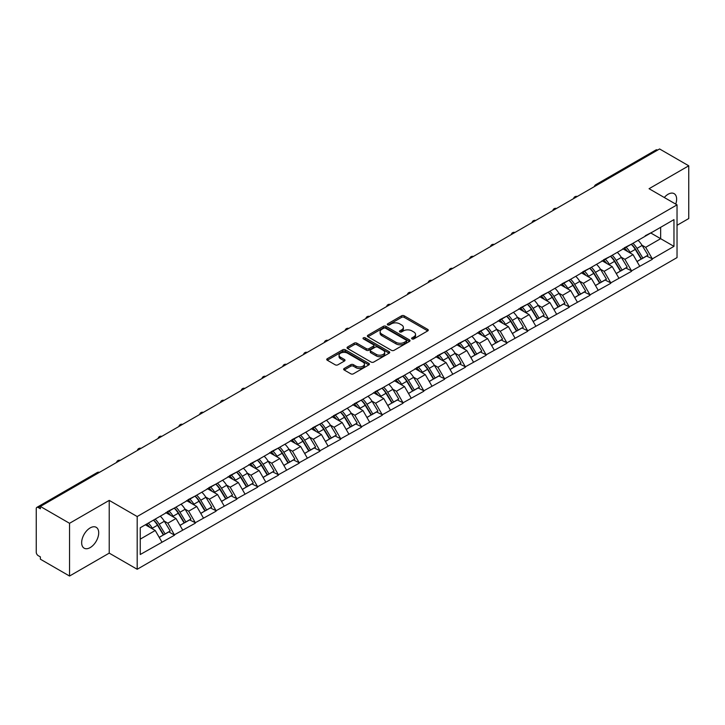 <?xml version="1.0" encoding="UTF-8"?>
<svg xmlns="http://www.w3.org/2000/svg" width="725" height="725" viewBox="0 0 725 725"><rect width="100%" height="100%" fill="white"/><g stroke="black" fill="none" stroke-linecap="round" stroke-linejoin="round"><path stroke-width="1.09" d="M412.008 338.919A1.296 0.743 0 0 0 413.839 338.919L427.723 330.899A1.849 1.069 0 0 0 428.267 330.147A1.849 1.069 0 0 0 427.723 329.395L404.197 315.81A1.849 1.069 0 0 0 401.587 315.81L387.694 323.83A1.296 0.743 0 0 0 387.313 324.356A1.296 0.743 0 0 0 387.694 324.882A1.296 0.743 0 0 0 389.524 324.882L391.319 323.848A5.918 3.417 0 0 1 399.692 323.848L401.65 324.981A5.918 3.417 0 0 1 403.381 327.392A5.918 3.417 0 0 1 401.65 329.812L399.856 330.845A1.296 0.743 0 0 0 399.475 331.37A1.296 0.743 0 0 0 399.856 331.905A1.296 0.743 0 0 0 401.677 331.905L403.481 330.863A5.918 3.417 0 0 1 411.845 330.863L413.803 331.996A5.918 3.417 0 0 1 415.534 334.406A5.918 3.417 0 0 1 413.803 336.826L412.008 337.859A1.296 0.743 0 0 0 411.628 338.394A1.296 0.743 0 0 0 412.008 338.919L412.008 337.859M90.181 527.909A12.053 6.96 -60 0 1 96.207 527.311A12.053 6.96 -60 0 1 98.056 536.971A12.053 6.96 -60 0 1 90.181 547.592A12.053 6.96 -60 0 1 84.154 548.191A12.053 6.96 -60 0 1 82.306 538.53A12.053 6.96 -60 0 1 90.181 527.909M664.29 197.499A12.053 6.96 -60 0 1 668.106 194.246A12.053 6.96 -60 0 1 674.132 193.648A12.053 6.96 -60 0 1 675.727 204.106M344.203 368.481A1.849 1.069 0 0 0 343.659 369.233A1.849 1.069 0 0 0 344.203 369.995L350.8 373.801A1.849 1.069 0 0 0 353.419 373.801L368.844 364.902A1.849 1.069 0 0 0 369.378 364.14A1.849 1.069 0 0 0 368.844 363.388L345.317 349.803A1.849 1.069 0 0 0 342.698 349.803L327.274 358.712A1.849 1.069 0 0 0 326.73 359.464A1.849 1.069 0 0 0 327.274 360.216L335.249 364.82A1.849 1.069 0 0 0 337.859 364.82L344.466 361.014A1.849 1.069 0 0 0 345.009 360.252A1.849 1.069 0 0 0 344.466 359.5L340.514 357.217A4.948 2.855 0 0 1 339.064 355.205A4.948 2.855 0 0 1 342.118 352.567A4.948 2.855 0 0 1 347.502 353.184L362.989 362.128A4.948 2.855 0 0 1 364.439 364.14A4.948 2.855 0 0 1 361.385 366.778A4.948 2.855 0 0 1 356.002 366.161L353.419 364.675A1.849 1.069 0 0 0 350.8 364.675L344.203 368.481L344.203 369.995M109.221 500.386L69.537 523.296L40.383 506.458L659.587 148.96L688.75 165.798L649.065 188.708L677.032 204.858L137.188 516.535L109.221 500.386L109.221 553.13L137.188 569.27L137.188 516.535M391.455 350.329A1.849 1.069 0 0 0 394.065 350.329L409.489 341.43A1.849 1.069 0 0 0 410.033 340.678A1.849 1.069 0 0 0 409.489 339.916L385.963 326.332A1.849 1.069 0 0 0 383.353 326.332L367.928 335.24A1.849 1.069 0 0 0 367.385 335.992A1.849 1.069 0 0 0 367.928 336.753L391.455 350.329M363.932 339.2A1.296 0.743 0 0 1 365.246 339.382L389.144 353.175L373.747 362.065A1.849 1.069 0 0 1 371.127 362.065L347.601 348.48L347.601 346.976A1.849 1.069 0 0 0 347.058 347.728A1.849 1.069 0 0 0 347.601 348.48M347.601 346.976L354.199 343.161A1.849 1.069 0 0 1 356.818 343.161L366.361 348.671A1.849 1.069 0 0 0 368.971 348.671L373.348 346.142A1.849 1.069 0 0 0 373.892 345.39A1.849 1.069 0 0 0 373.348 344.638L363.415 338.901A1.296 0.743 0 0 1 363.035 338.376A1.296 0.743 0 0 1 363.832 337.678A1.296 0.743 0 0 1 365.246 337.841L389.162 351.652A1.849 1.069 0 0 1 389.706 352.404A1.849 1.069 0 0 1 389.162 353.166L389.162 351.652M137.188 569.27L677.032 257.593L677.032 204.858M153.528 520.088A12.615 7.286 -120 0 1 157.842 525.145L163.723 534.851L168.852 531.887L174.544 535.177L167.883 523.178L164.194 521.048M174.544 535.177L140.251 554.507L140.251 527.755L673.969 219.621L673.969 246.373L652.328 258.861L645.676 247.334L641.987 245.204M631.312 244.243A12.615 7.286 -120 0 1 635.635 249.291L641.516 259.006L646.646 256.043L652.328 258.861M652.328 259.323L631.557 270.86L624.896 259.323L621.207 257.194M610.541 256.233A12.615 7.286 -120 0 1 614.863 261.29L620.745 270.996L625.865 268.032L631.557 270.86M631.557 271.322L610.785 282.85L604.124 271.322L600.436 269.192M589.769 268.232A12.615 7.286 -120 0 1 594.083 273.28L599.965 282.986L605.094 280.031L610.785 282.85M610.785 283.312L590.005 294.848L583.353 283.312L579.665 281.182M568.998 280.222A12.615 7.286 -120 0 1 573.312 285.269L579.193 294.984L584.323 292.021L590.005 294.848M590.005 295.311L569.234 306.838L562.582 295.302L558.893 293.172M548.218 292.22A12.615 7.286 -120 0 1 552.541 297.268L558.422 306.974L563.552 304.02L569.234 306.838M569.234 307.3L548.463 318.828L541.802 307.3L538.113 305.171M527.447 304.21A12.615 7.286 -120 0 1 531.769 309.258L537.651 318.973L542.771 316.009L548.463 318.828M548.463 319.29L527.691 330.827L521.03 319.29L517.342 317.16M506.675 316.2A12.615 7.286 -120 0 1 510.998 321.257L516.871 330.962L522 327.999L527.691 330.827M527.691 331.289L506.92 342.816L500.259 331.289L496.571 329.159M485.904 328.198A12.615 7.286 -120 0 1 490.218 333.246L496.099 342.952L501.229 339.998L506.92 342.816M506.92 343.278L486.14 354.815L479.488 343.278L475.799 341.149M465.124 340.188A12.615 7.286 -120 0 1 469.447 345.236L475.328 354.951L480.457 351.987L486.14 354.815M486.14 355.277L465.368 366.805L458.708 355.277L455.019 353.147M444.353 352.187A12.615 7.286 -120 0 1 448.675 357.235L454.557 366.941L459.677 363.986L465.368 366.805M465.368 367.267L444.597 378.803L437.936 367.267L434.248 365.137M423.581 364.177A12.615 7.286 -120 0 1 427.904 369.224L433.777 378.939L438.906 375.976L444.597 378.803M444.597 379.257L423.826 390.793L417.165 379.257L413.477 377.127M402.81 376.166A12.615 7.286 -120 0 1 407.124 381.223L413.005 390.929L418.135 387.966L423.826 390.793M423.826 391.255L403.046 402.783L396.394 391.255L392.705 389.126M382.03 388.165A12.615 7.286 -120 0 1 386.353 393.213L392.234 402.919L397.363 399.964L403.046 402.783M403.046 403.245L382.274 414.782L375.613 403.245L371.925 401.115M361.258 400.155A12.615 7.286 -120 0 1 365.581 405.212L371.463 414.917L376.583 411.954L382.274 414.782M382.274 415.244L361.503 426.771L354.842 415.244L351.154 413.114M340.487 412.153A12.615 7.286 -120 0 1 344.81 417.201L350.683 426.907L355.812 423.953L361.503 426.771M361.503 427.233L340.732 438.77L334.071 427.233L330.382 425.104M319.716 424.143A12.615 7.286 -120 0 1 324.03 429.191L329.911 438.906L335.041 435.942L340.732 438.77M340.732 439.223L319.952 450.76L313.3 439.223L309.611 437.093M298.936 436.142A12.615 7.286 -120 0 1 303.258 441.19L309.14 450.896L314.269 447.941L319.952 450.76M319.952 451.222L299.18 462.749L292.519 451.222L288.831 449.092M278.164 448.132A12.615 7.286 -120 0 1 282.487 453.179L288.369 462.894L293.489 459.931L299.18 462.749M299.18 463.212L278.409 474.748L271.748 463.212L268.06 461.082M257.393 460.121A12.615 7.286 -120 0 1 261.716 465.178L267.588 474.884L272.718 471.921L278.409 474.748M278.409 475.21L257.638 486.738L250.977 475.21L247.288 473.081M236.622 472.12A12.615 7.286 -120 0 1 240.936 477.168L246.817 486.874L251.947 483.919L257.638 486.738M257.638 487.2L236.858 498.737L230.206 487.2L226.517 485.07M215.842 484.11A12.615 7.286 -120 0 1 220.164 489.157L226.046 498.873L231.175 495.909L236.858 498.737M236.858 499.199L216.086 510.726L209.425 499.199L205.737 497.069M195.07 496.108A12.615 7.286 -120 0 1 199.393 501.156L205.275 510.862L210.395 507.908L216.086 510.726M216.086 511.188L195.315 522.716L188.654 511.188L184.966 509.059M174.299 508.098A12.615 7.286 -120 0 1 178.622 513.146L184.494 522.861L189.624 519.897L195.315 522.716M195.315 523.178L174.544 534.715M167.484 511.569L174.544 507.962M167.883 523.178L176.003 518.493L165.753 512.575M182.664 530.02L176.003 518.493M188.255 499.579L195.315 495.963M188.654 511.188L196.774 506.494L186.524 500.576M203.435 518.031L196.774 506.494M209.027 487.59L216.086 483.974M209.425 499.199L217.554 494.504L207.296 488.587M224.206 506.041L217.554 494.504M229.807 475.591L236.858 471.975M230.206 487.2L238.326 482.515L228.076 476.588M244.987 494.042L238.326 482.515M250.578 463.601L257.638 459.985M250.977 475.21L259.097 470.516L248.847 464.598M265.758 482.052L259.097 470.516M271.349 451.603L278.409 447.996M271.748 463.212L279.868 458.526L269.618 452.608M286.529 470.054L279.868 458.526M292.121 439.613L299.18 435.997M292.519 451.222L300.648 446.528L290.39 440.61M307.3 458.064L300.648 446.528M312.901 427.614L319.952 424.007M313.3 439.223L321.42 434.538L311.161 428.62M328.081 446.074L321.42 434.538M333.672 415.624L340.732 412.008M334.071 427.233L342.191 422.548L331.941 416.621M348.852 434.076L342.191 422.548M354.443 403.635L361.503 400.019M354.842 415.244L362.962 410.549L352.712 404.632M369.623 422.086L362.962 410.549M375.215 391.636L382.274 388.02M375.613 403.245L383.743 398.56L373.484 392.633M390.394 410.087L383.743 398.56M395.986 379.646L403.046 376.03M396.394 391.255L404.514 386.561L394.255 380.643M411.175 398.097L404.514 386.561M416.766 367.647L423.826 364.041M417.165 379.257L425.285 374.571L415.035 368.653M431.946 386.099L425.285 374.571M437.538 355.658L444.597 352.042M437.936 367.267L446.056 362.572L435.807 356.655M452.717 374.109L446.056 362.572M458.309 343.668L465.368 340.052M458.708 355.277L466.837 350.583L456.578 344.665M473.488 362.119L466.837 350.583M479.08 331.669L486.14 328.053M479.488 343.278L487.608 338.593L477.349 332.666M494.269 350.121L487.608 338.593M499.86 319.68L506.92 316.064M500.259 331.289L508.379 326.594L498.129 320.677M515.04 338.131L508.379 326.594M520.632 307.681L527.691 304.074M521.03 319.29L529.15 314.605L518.901 308.687M535.811 326.132L529.15 314.605M541.403 295.691L548.463 292.075M541.802 307.3L549.931 302.606L539.672 296.688M556.582 314.142L549.931 302.606M562.174 283.692L569.234 280.086M562.582 295.302L570.702 290.616L560.443 284.698M577.363 302.153L570.702 290.616M582.954 271.703L590.005 268.087M583.353 283.312L591.473 278.627L581.223 272.7M598.134 290.154L591.473 278.627M603.726 259.713L610.785 256.097M604.124 271.322L612.244 266.628L601.995 260.71M618.905 278.164L612.244 266.628M624.497 247.714L631.557 244.098M624.896 259.323L633.025 254.638L622.766 248.72M639.677 266.166L633.025 254.638M657.593 150.111L597.264 184.938M596.412 185.437A2.828 1.631 120 0 1 597.137 184.866A2.828 1.631 60 0 0 595.723 184.73L656.043 149.903A2.828 1.631 60 0 1 657.457 150.039M645.268 235.725L652.328 232.109M645.676 247.334L660.656 238.679L660.656 227.306L673.969 219.621M650.796 232.997L673.969 246.373M677.032 225.303L688.75 218.542L688.75 165.798M69.537 523.296L69.537 576.04L40.383 559.202L40.383 556.891L38.244 555.667A2.828 1.631 -120 0 1 36.25 552.205L36.25 508.687A2.828 1.631 -120 0 1 36.839 507.4A2.828 1.631 -120 0 1 38.244 507.536L40.383 508.769L40.383 506.458M69.537 576.04L109.221 553.13M140.251 539.137L155.232 530.482L145.381 524.8M161.892 542.019L155.232 530.482M635.345 249.518L636.006 249.898M614.573 261.507L615.226 261.888M593.793 273.506L594.455 273.887M573.022 285.496L573.683 285.877M552.251 297.495L552.912 297.875M531.479 309.484L532.132 309.865M510.699 321.483L511.361 321.864M489.928 333.473L490.589 333.853M469.157 345.462L469.818 345.843M448.385 357.461L449.038 357.842M427.605 369.451L428.267 369.832M406.834 381.45L407.495 381.83M386.062 393.439L386.724 393.82M365.291 405.429L365.944 405.81M344.511 417.428L345.173 417.808M323.74 429.417L324.401 429.798M302.968 441.416L303.63 441.797M282.197 453.406L282.85 453.787M261.417 465.405L262.078 465.785M240.646 477.394L241.307 477.775M219.874 489.384L220.536 489.765M199.103 501.383L199.756 501.763M178.323 513.373L178.984 513.753M157.552 525.371L158.213 525.752M412.525 339.101L413.803 338.367A5.918 3.417 0 0 0 415.534 335.947L415.534 334.406M403.381 327.392L403.381 328.933A5.918 3.417 0 0 1 401.65 331.343L400.372 332.086M427.723 329.395L427.723 330.899L404.197 317.351A1.849 1.069 0 0 0 401.587 317.351L388.21 325.063M409.489 339.916L409.489 341.43L385.963 327.872A1.849 1.069 0 0 0 383.353 327.872L367.947 336.763L367.928 335.24M406.227 341.203A1.296 0.743 0 0 0 406.607 340.678A1.296 0.743 0 0 0 406.227 340.143L385.573 328.226A1.296 0.743 0 0 0 383.743 328.226L381.848 329.313A5.918 3.417 0 0 0 380.118 331.733A5.918 3.417 0 0 0 381.848 334.143L395.959 342.3A5.918 3.417 0 0 0 404.333 342.3L406.227 341.203L406.227 342.744A1.296 0.743 0 0 0 406.607 342.209L406.607 340.678M380.118 331.733L380.118 333.273A5.918 3.417 0 0 0 381.848 335.684L381.848 334.143M406.227 342.744L404.333 343.831A5.918 3.417 0 0 1 395.959 343.831L381.848 335.684M347.628 348.498L354.199 344.701L354.199 343.161M373.892 345.39L373.892 346.931A1.849 1.069 0 0 1 373.348 347.683L368.971 350.211A1.849 1.069 0 0 1 366.361 350.211L356.818 344.701A1.849 1.069 0 0 0 354.199 344.701M376.257 354.389A4.948 2.855 0 0 0 381.649 355.005A4.948 2.855 0 0 0 384.703 352.368A4.948 2.855 0 0 0 383.253 350.356L377.798 347.202A1.849 1.069 0 0 0 375.178 347.202L370.801 349.731A1.849 1.069 0 0 0 370.257 350.483A1.849 1.069 0 0 0 370.801 351.235L376.257 354.389L376.257 355.93A4.948 2.855 0 0 0 381.649 356.546A4.948 2.855 0 0 0 384.703 353.909L384.703 352.368M370.257 350.483L370.257 352.024A1.849 1.069 0 0 0 370.801 352.776L370.801 351.235M376.257 355.93L370.801 352.776M364.439 364.14L364.439 365.681A4.948 2.855 0 0 1 361.385 368.318A4.948 2.855 0 0 1 356.002 367.702L353.419 366.207A1.849 1.069 0 0 0 350.8 366.207L344.23 370.004M339.064 355.205L339.064 356.736A4.948 2.855 0 0 0 340.514 358.757L340.514 357.217M344.438 361.023L340.514 358.757M368.817 364.911L345.317 351.344A1.849 1.069 0 0 0 342.698 351.344L327.301 360.234L327.274 358.712M638.072 240.337A15.442 8.918 60 0 1 642.123 245.431L636.994 248.385A15.442 8.918 -120 0 0 632.952 243.301M636.994 248.385L642.876 258.1L648.005 255.137L642.123 245.431M641.516 259.006L642.876 258.1M646.646 256.043L648.005 255.137M624.116 247.932A12.615 7.286 60 0 1 627.596 251.502M626.092 247.261A15.442 8.918 60 0 1 630.134 252.345L630.714 253.306M637.039 261.589L641.145 259.097L635.263 249.391A15.442 8.918 -120 0 0 631.221 244.298M641.145 259.097L636.985 261.498M617.301 252.336A15.442 8.918 60 0 1 621.352 257.42L616.223 260.384A15.442 8.918 -120 0 0 612.172 255.291M616.223 260.384L622.104 270.09L627.225 267.135L621.352 257.42M620.745 270.996L622.104 270.09M625.865 268.032L627.225 267.135M603.345 259.931A12.615 7.286 60 0 1 606.825 263.501M605.321 259.251A15.442 8.918 60 0 1 609.362 264.344L609.942 265.296M616.259 273.579L620.373 271.087L614.492 261.381A15.442 8.918 -120 0 0 610.441 256.297M620.373 271.087L616.214 273.497M596.53 264.326A15.442 8.918 60 0 1 600.572 269.419L595.452 272.373A15.442 8.918 -120 0 0 591.401 267.289M595.452 272.373L601.324 282.088L606.453 279.125L600.572 269.419M599.965 282.986L601.324 282.088M605.094 280.031L606.453 279.125M582.574 271.92A12.615 7.286 60 0 1 586.054 275.491M584.54 271.25A15.442 8.918 60 0 1 588.591 276.334L589.171 277.294M595.488 285.577L599.593 283.085L593.721 273.379A15.442 8.918 -120 0 0 589.67 268.286M599.593 283.085L595.433 285.487M575.759 276.316A15.442 8.918 60 0 1 579.801 281.409L574.671 284.372A15.442 8.918 -120 0 0 570.629 279.279M574.671 284.372L580.553 294.078L585.682 291.115L579.801 281.409M579.193 294.984L580.553 294.078M584.323 292.021L585.682 291.115M561.803 283.919A12.615 7.286 60 0 1 565.283 287.49M563.769 283.239A15.442 8.918 60 0 1 567.82 288.333L568.4 289.284M574.717 297.567L578.822 295.075L572.94 285.369A15.442 8.918 -120 0 0 568.898 280.276M578.822 295.075L574.662 297.477M554.978 288.314A15.442 8.918 60 0 1 559.029 293.398L553.9 296.362A15.442 8.918 -120 0 0 549.858 291.278M553.9 296.362L559.782 306.068L564.911 303.113L559.029 293.398M558.422 306.974L559.782 306.068M563.552 304.02L564.911 303.113M541.022 295.909A12.615 7.286 60 0 1 544.502 299.479M542.998 295.229A15.442 8.918 60 0 1 547.04 300.322L547.62 301.283M553.945 309.566L558.051 307.074L552.169 297.359A15.442 8.918 -120 0 0 548.127 292.275M558.051 307.074L553.891 309.475M534.207 300.304A15.442 8.918 60 0 1 538.258 305.397L533.129 308.352A15.442 8.918 -120 0 0 529.078 303.267M533.129 308.352L539.01 318.067L544.131 315.103L538.258 305.397M537.651 318.973L539.01 318.067M542.771 316.009L544.131 315.103M520.251 307.898A12.615 7.286 60 0 1 523.731 311.469M522.227 307.228A15.442 8.918 60 0 1 526.268 312.312L526.848 313.272M533.165 321.556L537.279 319.063L531.398 309.358A15.442 8.918 -120 0 0 527.347 304.264M537.279 319.063L533.12 321.465M513.436 312.303A15.442 8.918 60 0 1 517.478 317.387L512.357 320.35A15.442 8.918 -120 0 0 508.307 315.257M512.357 320.35L518.23 330.056L523.359 327.102L517.478 317.387M516.871 330.962L518.23 330.056M522 327.999L523.359 327.102M499.48 319.897A12.615 7.286 60 0 1 502.96 323.468M501.446 319.218A15.442 8.918 60 0 1 505.497 324.311L506.077 325.262M512.394 333.545L516.499 331.062L510.627 321.347A15.442 8.918 -120 0 0 506.576 316.263M516.499 331.062L512.339 333.464M492.665 324.292A15.442 8.918 60 0 1 496.707 329.386L491.577 332.34A15.442 8.918 -120 0 0 487.535 327.256M491.577 332.34L497.459 342.055L502.588 339.092L496.707 329.386M496.099 342.952L497.459 342.055M501.229 339.998L502.588 339.092M478.708 331.887A12.615 7.286 60 0 1 482.188 335.458M480.675 331.216A15.442 8.918 60 0 1 484.726 336.3L485.306 337.261M491.623 345.544L495.728 343.052L489.846 333.346A15.442 8.918 -120 0 0 485.804 328.253M495.728 343.052L491.568 345.453M471.884 336.291A15.442 8.918 60 0 1 475.935 341.375L470.806 344.339A15.442 8.918 -120 0 0 466.764 339.246M470.806 344.339L476.688 354.045L481.817 351.081L475.935 341.375M475.328 354.951L476.688 354.045M480.457 351.987L481.817 351.081M457.928 343.886A12.615 7.286 60 0 1 461.408 347.456M459.904 343.206A15.442 8.918 60 0 1 463.946 348.299L464.526 349.251M470.851 357.534L474.957 355.042L469.075 345.336A15.442 8.918 -120 0 0 465.033 340.243M474.957 355.042L470.797 357.443M451.113 348.281A15.442 8.918 60 0 1 455.164 353.374L450.035 356.328A15.442 8.918 -120 0 0 445.984 351.244M450.035 356.328L455.916 366.043L461.037 363.08L455.164 353.374M454.557 366.941L455.916 366.043M459.677 363.986L461.037 363.08M437.157 355.875A12.615 7.286 60 0 1 440.637 359.446M439.132 355.196A15.442 8.918 60 0 1 443.174 360.289L443.754 361.249M450.071 369.532L454.185 367.04L448.304 357.325A15.442 8.918 -120 0 0 444.253 352.241M454.185 367.04L450.026 369.442M430.342 360.271A15.442 8.918 60 0 1 434.384 365.364L429.263 368.327A15.442 8.918 -120 0 0 425.212 363.234M429.263 368.327L435.145 378.033L440.265 375.07L434.384 365.364M433.777 378.939L435.145 378.033M438.906 375.976L440.265 375.07M416.386 367.874A12.615 7.286 60 0 1 419.866 371.436M418.352 367.194A15.442 8.918 60 0 1 422.403 372.278L422.983 373.239M429.3 381.522L433.405 379.03L427.532 369.324A15.442 8.918 -120 0 0 423.482 364.231M433.405 379.03L429.245 381.432M409.571 372.269A15.442 8.918 60 0 1 413.612 377.353L408.483 380.317A15.442 8.918 -120 0 0 404.441 375.224M408.483 380.317L414.365 390.023L419.494 387.068L413.612 377.353M413.005 390.929L414.365 390.023M418.135 387.966L419.494 387.068M395.614 379.864A12.615 7.286 60 0 1 399.094 383.434M397.581 379.184A15.442 8.918 60 0 1 401.632 384.277L402.212 385.238M408.528 393.512L412.634 391.029L406.752 381.314A15.442 8.918 -120 0 0 402.71 376.23M412.634 391.029L408.474 393.43M388.79 384.259A15.442 8.918 60 0 1 392.841 389.352L387.712 392.307A15.442 8.918 -120 0 0 383.67 387.222M387.712 392.307L393.593 402.022L398.723 399.058L392.841 389.352M392.234 402.919L393.593 402.022M397.363 399.964L398.723 399.058M374.834 391.853A12.615 7.286 60 0 1 378.314 395.424M376.81 391.183A15.442 8.918 60 0 1 380.852 396.267L381.432 397.228M387.757 405.511L391.862 403.018L385.981 393.312A15.442 8.918 -120 0 0 381.939 388.219M391.862 403.018L387.703 405.42M368.019 396.258A15.442 8.918 60 0 1 372.07 401.342L366.941 404.305A15.442 8.918 -120 0 0 362.89 399.212M366.941 404.305L372.822 414.011L377.942 411.057L372.07 401.342M371.463 414.917L372.822 414.011M376.583 411.954L377.942 411.057M354.063 403.852A12.615 7.286 60 0 1 357.543 407.423M356.038 403.173A15.442 8.918 60 0 1 360.08 408.266L360.66 409.217M366.977 417.5L371.091 415.008L365.21 405.302A15.442 8.918 -120 0 0 361.159 400.218M371.091 415.008L366.932 417.419M347.248 408.248A15.442 8.918 60 0 1 351.29 413.341L346.169 416.295A15.442 8.918 -120 0 0 342.118 411.211M346.169 416.295L352.051 426.01L357.171 423.047L351.29 413.341M350.683 426.907L352.051 426.01M355.812 423.953L357.171 423.047M333.292 415.842A12.615 7.286 60 0 1 336.772 419.413M335.258 415.171A15.442 8.918 60 0 1 339.309 420.255L339.889 421.216M346.206 429.499L350.32 427.007L344.438 417.301A15.442 8.918 -120 0 0 340.388 412.208M350.32 427.007L346.151 429.408M326.477 420.237A15.442 8.918 60 0 1 330.518 425.33L325.389 428.294A15.442 8.918 -120 0 0 321.347 423.201M325.389 428.294L331.271 438L336.4 435.036L330.518 425.33M329.911 438.906L331.271 438M335.041 435.942L336.4 435.036M312.52 427.841A12.615 7.286 60 0 1 316 431.411M314.487 427.161A15.442 8.918 60 0 1 318.538 432.254L319.118 433.206M325.434 441.489L329.54 438.997L323.658 429.291A15.442 8.918 -120 0 0 319.616 424.197M329.54 438.997L325.38 441.398M305.696 432.236A15.442 8.918 60 0 1 309.747 437.32L304.618 440.283A15.442 8.918 -120 0 0 300.576 435.19M304.618 440.283L310.499 449.989L315.629 447.035L309.747 437.32M309.14 450.896L310.499 449.989M314.269 447.941L315.629 447.035M291.74 439.83A12.615 7.286 60 0 1 295.22 443.401M293.716 439.151A15.442 8.918 60 0 1 297.757 444.244L298.337 445.204M304.663 453.487L308.768 450.995L302.887 441.28A15.442 8.918 -120 0 0 298.845 436.196M308.768 450.995L304.609 453.397M284.925 444.226A15.442 8.918 60 0 1 288.976 449.319L283.847 452.273A15.442 8.918 -120 0 0 279.796 447.189M283.847 452.273L289.728 461.988L294.858 459.025L288.976 449.319M288.369 462.894L289.728 461.988M293.489 459.931L294.858 459.025M270.969 451.82A12.615 7.286 60 0 1 274.449 455.391M272.944 451.149A15.442 8.918 60 0 1 276.986 456.233L277.566 457.194M283.883 465.477L287.997 462.985L282.116 453.279A15.442 8.918 -120 0 0 278.065 448.186M287.997 462.985L283.837 465.387M264.154 456.224A15.442 8.918 60 0 1 268.196 461.308L263.075 464.272A15.442 8.918 -120 0 0 259.024 459.179M263.075 464.272L268.957 473.978L274.077 471.023L268.196 461.308M267.588 474.884L268.957 473.978M272.718 471.921L274.077 471.023M250.197 463.819A12.615 7.286 60 0 1 253.678 467.389M252.164 463.139A15.442 8.918 60 0 1 256.215 468.232L256.795 469.184M263.112 477.467L267.226 474.984L261.344 465.269A15.442 8.918 -120 0 0 257.293 460.185M267.226 474.984L263.057 477.385M243.382 468.214A15.442 8.918 60 0 1 247.424 473.307L242.295 476.262A15.442 8.918 -120 0 0 238.253 471.177M242.295 476.262L248.177 485.977L253.306 483.013L247.424 473.307M246.817 486.874L248.177 485.977M251.947 483.919L253.306 483.013M229.426 475.808A12.615 7.286 60 0 1 232.906 479.379M231.393 475.138A15.442 8.918 60 0 1 235.444 480.222L236.024 481.183M242.34 489.466L246.446 486.973L240.564 477.267A15.442 8.918 -120 0 0 236.522 472.174M246.446 486.973L242.286 489.375M222.602 480.213A15.442 8.918 60 0 1 226.653 485.297L221.524 488.26A15.442 8.918 -120 0 0 217.482 483.167M221.524 488.26L227.405 497.966L232.535 495.003L226.653 485.297M226.046 498.873L227.405 497.966M231.175 495.909L232.535 495.003M208.646 487.807A12.615 7.286 60 0 1 212.126 491.378M210.622 487.127A15.442 8.918 60 0 1 214.663 492.221L215.243 493.172M221.569 501.455L225.674 498.963L219.793 489.257A15.442 8.918 -120 0 0 215.751 484.164M225.674 498.963L221.515 501.365M201.831 492.202A15.442 8.918 60 0 1 205.882 497.296L200.752 500.25A15.442 8.918 -120 0 0 196.702 495.166M200.752 500.25L206.634 509.965L211.763 507.002L205.882 497.296M205.275 510.862L206.634 509.965M210.395 507.908L211.763 507.002M187.875 499.797A12.615 7.286 60 0 1 191.355 503.368M189.85 499.117A15.442 8.918 60 0 1 193.892 504.21L194.472 505.171M200.789 513.454L204.903 510.962L199.022 501.247A15.442 8.918 -120 0 0 194.971 496.163M204.903 510.962L200.743 513.363M181.06 504.192A15.442 8.918 60 0 1 185.102 509.285L179.981 512.249A15.442 8.918 -120 0 0 175.93 507.156M179.981 512.249L185.863 521.955L190.983 518.991L185.102 509.285M184.494 522.861L185.863 521.955M189.624 519.897L190.983 518.991M167.103 511.796A12.615 7.286 60 0 1 170.583 515.357M169.07 511.116A15.442 8.918 60 0 1 173.121 516.2L173.701 517.161M180.017 525.444L184.132 522.952L178.25 513.246A15.442 8.918 -120 0 0 174.199 508.153M184.132 522.952L179.963 525.353M160.288 516.191A15.442 8.918 60 0 1 164.33 521.275L159.201 524.238A15.442 8.918 -120 0 0 155.159 519.145M159.201 524.238L165.083 533.944L170.212 530.99L164.33 521.275M163.723 534.851L165.083 533.944M168.852 531.887L170.212 530.99M146.667 524.048A12.615 7.286 60 0 1 149.812 527.356M148.299 523.106A15.442 8.918 60 0 1 152.35 528.199L152.93 529.15M159.246 537.433L163.352 534.95L157.47 525.235A15.442 8.918 -120 0 0 153.428 520.151M163.352 534.95L159.192 537.352M98.7 472.782L38.244 507.536M99.289 472.446A2.828 1.631 -60 0 0 98.573 472.709A2.828 1.631 -120 0 0 97.159 472.573L36.839 507.4M575.641 197.427A2.828 1.631 120 0 1 576.357 196.856A2.828 1.631 -60 0 1 577.073 196.602M554.87 209.416A2.828 1.631 120 0 1 555.586 208.854A2.828 1.631 -60 0 1 556.302 208.592M534.098 221.415A2.828 1.631 120 0 1 534.814 220.844A2.828 1.631 -60 0 1 535.53 220.59M513.327 233.405A2.828 1.631 120 0 1 514.043 232.843A2.828 1.631 -60 0 1 514.759 232.58M492.547 245.403A2.828 1.631 120 0 1 493.263 244.833A2.828 1.631 -60 0 1 493.988 244.57M471.776 257.393A2.828 1.631 120 0 1 472.492 256.822A2.828 1.631 -60 0 1 473.207 256.568M451.004 269.392A2.828 1.631 120 0 1 451.72 268.821A2.828 1.631 -60 0 1 452.436 268.558M430.233 281.382A2.828 1.631 120 0 1 430.949 280.811A2.828 1.631 -60 0 1 431.665 280.557M409.453 293.371A2.828 1.631 120 0 1 410.169 292.809A2.828 1.631 -60 0 1 410.894 292.547M388.682 305.37A2.828 1.631 120 0 1 389.397 304.799A2.828 1.631 -60 0 1 390.113 304.536M367.91 317.36A2.828 1.631 120 0 1 368.626 316.798A2.828 1.631 -60 0 1 369.342 316.535M347.139 329.358A2.828 1.631 120 0 1 347.855 328.788A2.828 1.631 -60 0 1 348.571 328.525M326.359 341.348A2.828 1.631 120 0 1 327.075 340.777A2.828 1.631 -60 0 1 327.8 340.523M305.587 353.338A2.828 1.631 120 0 1 306.303 352.776A2.828 1.631 -60 0 1 307.019 352.513M284.816 365.337A2.828 1.631 120 0 1 285.532 364.766A2.828 1.631 -60 0 1 286.248 364.512M264.045 377.326A2.828 1.631 120 0 1 264.761 376.764A2.828 1.631 -60 0 1 265.477 376.502M243.265 389.325A2.828 1.631 120 0 1 243.981 388.754A2.828 1.631 -60 0 1 244.706 388.491M222.493 401.315A2.828 1.631 120 0 1 223.209 400.744A2.828 1.631 -60 0 1 223.925 400.49M201.722 413.313A2.828 1.631 120 0 1 202.438 412.743A2.828 1.631 -60 0 1 203.154 412.48M180.951 425.303A2.828 1.631 120 0 1 181.667 424.732A2.828 1.631 -60 0 1 182.383 424.478M160.171 437.293A2.828 1.631 120 0 1 160.887 436.731A2.828 1.631 -60 0 1 161.612 436.468M139.399 449.292A2.828 1.631 120 0 1 140.115 448.721A2.828 1.631 -60 0 1 140.831 448.458M118.628 461.281A2.828 1.631 120 0 1 119.344 460.719A2.828 1.631 -60 0 1 120.06 460.457M413.803 338.367L413.803 336.826M399.856 331.905L399.856 330.845M401.65 331.343L401.65 329.812M387.694 324.882L387.694 323.83M401.587 317.351L401.587 315.81M404.197 317.351L404.197 315.81M383.353 327.872L383.353 326.332M385.963 327.872L385.963 326.332M395.959 343.831L395.959 342.3M404.333 343.831L404.333 342.3M356.818 344.701L356.818 343.161M366.361 350.211L366.361 348.671M368.971 350.211L368.971 348.671M373.348 347.683L373.348 346.142M365.246 339.382L365.246 337.841M350.8 366.207L350.8 364.675M353.419 366.207L353.419 364.675M356.002 367.702L356.002 366.161M344.466 361.014L344.466 359.5M342.698 351.344L342.698 349.803M345.317 351.344L345.317 349.803M368.844 364.902L368.844 363.388M635.263 249.391L630.134 252.345M614.492 261.381L609.362 264.344M593.721 273.379L588.591 276.334M572.94 285.369L567.82 288.333M552.169 297.359L547.04 300.322M531.398 309.358L526.268 312.312M510.627 321.347L505.497 324.311M489.846 333.346L484.726 336.3M469.075 345.336L463.946 348.299M448.304 357.325L443.174 360.289M427.532 369.324L422.403 372.278M406.752 381.314L401.632 384.277M385.981 393.312L380.852 396.267M365.21 405.302L360.08 408.266M344.438 417.301L339.309 420.255M323.658 429.291L318.538 432.254M302.887 441.28L297.757 444.244M282.116 453.279L276.986 456.233M261.344 465.269L256.215 468.232M240.564 477.267L235.444 480.222M219.793 489.257L214.663 492.221M199.022 501.247L193.892 504.21M178.25 513.246L173.121 516.2M157.47 525.235L152.35 528.199M595.723 184.73A2.828 2.828 0 0 0 594.364 186.615M577.263 196.493A2.828 2.828 0 0 0 573.593 198.614M556.492 208.483A2.828 2.828 0 0 0 552.812 210.603M535.721 220.472A2.828 2.828 0 0 0 532.041 222.602M514.949 232.471A2.828 2.828 0 0 0 511.27 234.592M494.169 244.461A2.828 2.828 0 0 0 490.499 246.591M473.398 256.46A2.828 2.828 0 0 0 469.718 258.58M452.627 268.449A2.828 2.828 0 0 0 448.947 270.57M431.855 280.448A2.828 2.828 0 0 0 428.176 282.569M411.075 292.438A2.828 2.828 0 0 0 407.405 294.558M390.304 304.428A2.828 2.828 0 0 0 386.633 306.557M369.532 316.426A2.828 2.828 0 0 0 365.853 318.547M348.761 328.416A2.828 2.828 0 0 0 345.082 330.537M327.981 340.415A2.828 2.828 0 0 0 324.311 342.535M307.21 352.404A2.828 2.828 0 0 0 303.539 354.525M286.438 364.394A2.828 2.828 0 0 0 282.759 366.524M265.667 376.393A2.828 2.828 0 0 0 261.988 378.513M244.887 388.382A2.828 2.828 0 0 0 241.217 390.503M224.116 400.381A2.828 2.828 0 0 0 220.445 402.502M203.344 412.371A2.828 2.828 0 0 0 199.665 414.492M182.573 424.37A2.828 2.828 0 0 0 178.894 426.49M161.793 436.359A2.828 2.828 0 0 0 158.123 438.48M141.022 448.349A2.828 2.828 0 0 0 137.351 450.479M120.25 460.348A2.828 2.828 0 0 0 116.571 462.468M99.479 472.338A2.828 2.828 0 0 0 97.159 472.573"/></g></svg>
